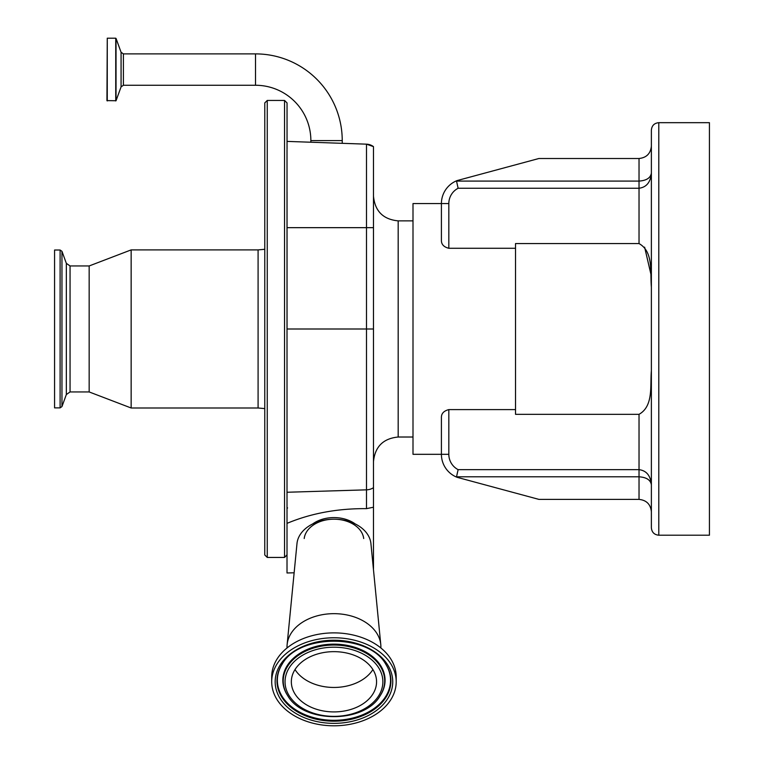 <?xml version="1.0" encoding="UTF-8"?>
<svg xmlns="http://www.w3.org/2000/svg" width="764" height="764" viewBox="0 0 764 764"><rect width="100%" height="100%" fill="white"/><g stroke="black" fill="none" stroke-linecap="round" stroke-linejoin="round"><path stroke-width="1.15" d="M342.234 140.595L310.862 140.595A55.333 55.333 0 0 0 255.52 85.262L255.52 53.891A86.704 86.704 0 0 1 342.234 140.595L342.234 143.326M107.266 100.944L107.266 38.2L106.941 100.619L116.032 100.733L116.032 38.41L121.075 52.258L121.075 86.886L116.032 100.733M255.52 53.891L123.396 53.891L123.396 85.262L255.52 85.262M287.016 523.369C310.986 513.332 337.478 508.423 366.5 508.643L366.5 227.662L373.481 227.662L373.481 328.998L373.481 146.631A12.348 12.348 0 0 0 366.5 144.167L287.044 141.397L287.044 102.92L284.552 100.447L284.552 557.443L287.044 554.779M287.016 554.635L287.016 149.715M60.108 407.871L60.108 250.019L54.569 250.019L54.569 407.871L60.108 407.871L61.96 406.572L61.96 251.318L66.344 263.351L66.344 394.539L61.96 406.572M66.344 263.351L70.059 265.958L89.159 265.958L89.159 391.942L131.15 407.995L258.089 407.995L264.764 408.597M89.159 265.958L131.15 249.895L131.15 407.995M658.788 122.679L709.431 122.679L709.431 535.211L658.788 535.211C654.29 534.771 651.816 532.298 651.377 527.8L651.377 130.09C651.816 125.592 654.29 123.119 658.788 122.679L658.788 535.211M651.377 370.731C650.021 385.533 653.717 406.114 639.029 414.327L515.519 414.327L515.519 248.281L448.821 248.281C443.75 247.001 441.286 244.308 441.411 240.211L441.411 203.577L412.999 203.577L412.999 454.313L441.411 454.313L441.411 417.679L441.411 454.313A24.706 24.706 0 0 0 457.12 477.319A24.706 24.706 0 0 1 441.411 454.313L448.821 454.313A17.295 17.295 0 0 0 458.123 469.65L457.063 474.263M441.411 417.679C441.277 413.601 443.741 410.908 448.821 409.609L448.821 454.313M515.519 409.609L448.821 409.609M372.899 669.56A42.612 30.13 0 0 1 333.954 687.457A42.612 30.13 0 0 1 295.009 669.56M376.566 681.784A42.612 30.13 0 0 1 333.954 711.914A42.612 30.13 0 0 1 291.342 681.784A42.612 30.13 0 0 1 333.954 651.654A42.612 30.13 0 0 1 376.566 681.784M312.743 523.903A29.643 20.962 0 0 1 355.164 523.903M304.206 538.524A29.853 21.105 0 0 1 333.954 519.195A29.853 21.105 0 0 1 363.702 538.524M287.016 647.977L287.016 646.85A46.938 33.186 0 0 1 287.13 644.568L296.986 543.586A37.054 26.205 0 0 1 333.954 519.195A37.054 26.205 0 0 1 370.922 543.586L380.778 644.568A46.938 33.186 0 0 1 380.892 646.85L380.892 647.977M287.13 644.568A46.938 33.186 0 0 1 333.954 613.664A46.938 33.186 0 0 1 380.778 644.568M271.707 681.784L271.707 676.894A62.247 44.016 0 0 1 333.954 632.879A62.247 44.016 0 0 1 396.201 676.894L396.201 681.784A62.247 44.016 0 0 1 333.954 725.8A62.247 44.016 0 0 1 271.707 681.784A62.247 44.016 0 0 1 333.954 637.768A62.247 44.016 0 0 1 396.201 681.784M515.519 248.281L515.519 243.563L639.029 243.563L639.029 188.25L458.123 188.25A17.295 17.295 0 0 0 448.821 203.577L441.411 203.577A24.706 24.706 0 0 1 457.12 180.571L456.528 181.087L639.029 181.087C646.478 180.581 650.594 177.907 651.377 173.084C650.594 182.224 646.478 187.285 639.029 188.25L639.029 158.501L538.916 158.501L457.12 180.571A24.706 24.706 0 0 0 441.411 203.577L441.411 240.211M651.109 275.078L644.615 247.154M651.377 511.746C650.594 504.297 646.478 500.181 639.029 499.389L538.916 499.389L457.12 477.319A24.706 24.706 0 0 1 441.411 454.313M639.029 499.389L639.029 476.803L456.528 476.803L458.123 469.65L639.029 469.65C646.478 470.614 650.594 475.666 651.377 484.806C650.594 479.983 646.478 477.309 639.029 476.803L639.029 414.327M456.528 476.803L457.12 477.319M458.123 188.25L456.528 181.087M639.029 243.563C653.717 251.776 650.021 272.356 651.377 287.159L651.377 211.59M651.377 173.084L651.377 185.652M639.029 158.501C646.478 157.718 650.594 153.602 651.377 146.153M287.016 555.313L287.016 572.971L294.14 572.79M366.5 508.643L373.481 507.22L373.481 568.76M373.481 507.22L373.481 328.998L287.044 328.998M107.266 38.2L115.736 38.2L115.736 100.944M373.481 196.167C374.943 211.179 383.175 219.411 398.178 220.872L398.178 437.018L412.999 437.018M287.044 227.662L366.5 227.662L366.5 144.167L373.481 146.631M70.059 265.958L70.059 391.942L89.159 391.942M131.15 249.895L258.089 249.895L258.089 407.995M284.552 100.447L267.257 100.447L267.257 557.443L264.764 554.97L264.783 103.264M285.039 681.784A48.915 34.59 0 0 1 333.954 647.194A48.915 34.59 0 0 1 382.869 681.784A48.915 34.59 0 0 1 333.954 716.365A48.915 34.59 0 0 1 285.039 681.784M380.138 695.784C364.418 723.584 303.489 723.584 287.77 695.784A50.739 35.879 0 0 1 283.215 680.925A50.739 35.879 0 0 1 333.954 645.045A50.739 35.879 0 0 1 384.693 680.925A50.739 35.879 0 0 1 380.138 695.784L380.472 695.25A51.112 36.137 0 0 1 380.3 695.517M287.608 695.517A51.112 36.137 0 0 1 287.436 695.25A51.112 36.137 0 0 1 282.842 680.285A51.112 36.137 0 0 1 333.954 644.138A51.112 36.137 0 0 1 385.066 680.285A51.112 36.137 0 0 1 380.472 695.25M385.629 663.973A56.593 40.014 0 0 1 390.547 680.285A56.593 40.014 0 0 1 333.954 720.299A56.593 40.014 0 0 1 277.361 680.285A56.593 40.014 0 0 1 282.279 663.973M390.92 680.925A56.966 40.282 0 0 1 333.954 721.197A56.966 40.282 0 0 1 276.988 680.925A56.966 40.282 0 0 1 282.107 664.231C298.905 633.537 369.002 633.537 385.801 664.231A56.966 40.282 0 0 1 390.92 680.925M275.164 681.784A58.79 41.571 0 0 1 333.954 640.213A58.79 41.571 0 0 1 392.744 681.784A58.79 41.571 0 0 1 333.954 723.355A58.79 41.571 0 0 1 275.164 681.784M448.821 203.577L448.821 248.281M457.12 180.571A24.706 24.706 0 0 0 441.411 203.577A24.706 24.706 0 0 1 457.12 180.571M373.481 487.69A12.348 10.753 180 0 1 366.5 489.839L287.044 492.255M123.396 53.891L121.075 52.258M310.862 140.595L310.862 142.228M287.57 507.898L287.016 508.614M258.089 249.895L264.764 249.293M267.257 557.443L284.552 557.443M287.77 695.784L287.436 695.25M287.044 328.95L287.044 192.07M287.044 149.075L287.044 102.92M267.257 100.447L264.764 102.92M66.344 394.539L70.059 391.942M60.108 250.019L61.96 251.318M366.5 144.167L287.044 141.397M398.178 220.872L412.999 220.872M398.178 437.018C383.175 438.479 374.943 446.72 373.481 461.723M121.075 86.886L123.396 85.262"/></g></svg>
